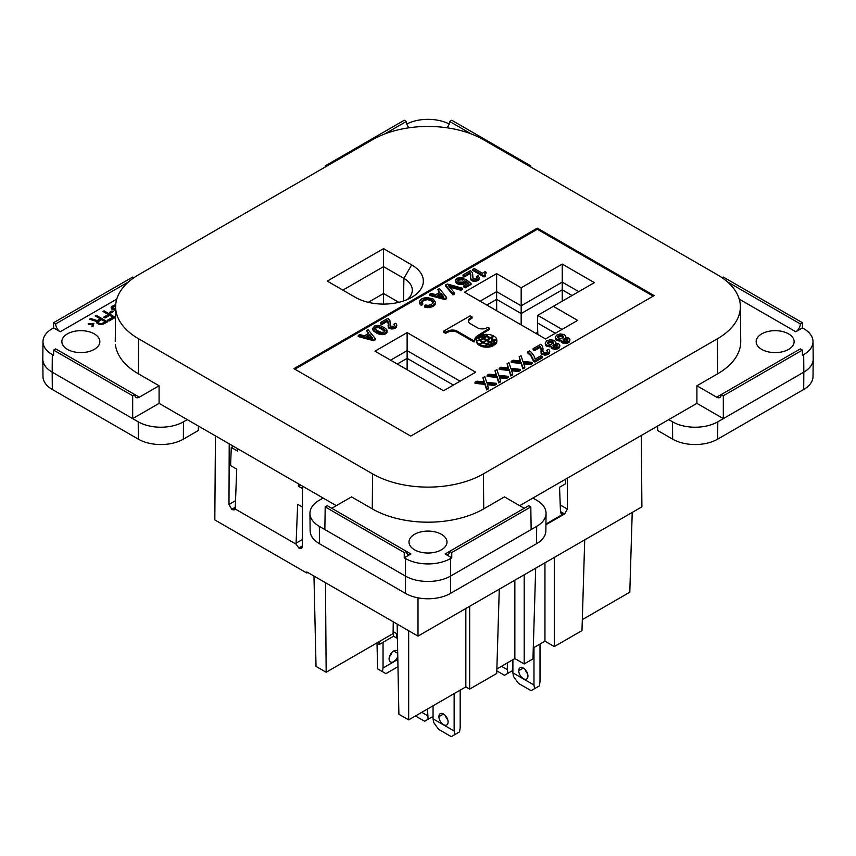 <?xml version="1.0" encoding="UTF-8"?>
<svg xmlns="http://www.w3.org/2000/svg" width="856" height="856" viewBox="0 0 856 856"><rect width="100%" height="100%" fill="white"/><g stroke="black" fill="none" stroke-linecap="round" stroke-linejoin="round"><path stroke-width="1.28" d="M409.04 127.779A6.399 3.702 60 0 1 406.365 121.456L404.267 120.247L325.194 165.904L326.179 166.471M530.816 167.048L530.806 165.904L451.733 120.247L449.635 121.456A6.399 3.702 -60 0 1 446.96 127.779M115.4 344.347A78.795 45.486 0 0 0 138.34 373.794L159.098 385.778L139.346 397.184A6.399 3.734 -60.4 0 1 136.125 397.494A6.399 3.734 -60.4 0 1 134.777 394.552L55.704 348.895L53.607 350.104L53.564 355.358L52.312 354.63L52.173 372.135A32.014 18.49 180 0 1 42.8 358.942L42.982 341.523A31.833 18.383 0 0 0 52.312 354.63M53.607 322.701L55.704 323.91A6.399 3.702 -120 0 0 60.23 331.754L53.564 327.912L53.607 322.701L132.68 277.055L133.878 277.751M451.765 557.812L445.109 553.96A6.399 3.702 -120 0 0 448.095 554.388A6.399 3.702 -120 0 0 449.635 551.35L451.733 552.559L451.765 557.812L450.513 558.54A31.833 18.383 180 0 1 405.487 558.54L404.235 557.812L404.267 552.559L406.365 551.35A6.399 3.702 120 0 0 407.488 554.142A6.399 3.702 120 0 0 410.891 553.96L404.235 557.812M384.729 133.953L406.365 121.456M471.271 133.953L449.635 121.456M529.821 166.471L530.806 165.904M406.814 124.002A31.833 18.383 180 0 1 448.255 123.542M139.346 397.184L134.777 394.552L132.68 395.761L53.607 350.104M132.68 395.761L132.68 418.616L52.173 372.135L52.312 389.48A31.833 18.383 180 0 1 42.982 376.597L42.8 359.178M128.657 281.795L55.704 323.91M451.733 552.559L530.806 506.902L531.148 529.564L450.641 576.045A32.014 18.49 180 0 1 405.359 576.045L324.852 529.564L325.194 506.902L404.267 552.559M187.261 419.622L183.484 421.805A32.014 18.49 0 0 1 138.212 421.805L132.68 418.616L159.098 403.358L336.312 505.671M372.553 473.86L138.608 338.794A78.42 45.272 180 0 1 115.774 309.476A78.42 45.272 180 0 1 138.608 274.765L372.553 139.699A78.42 45.272 180 0 1 483.447 139.699L717.392 274.765A78.42 45.272 180 0 1 740.162 303.538A78.42 45.272 180 0 1 717.392 338.794L483.447 473.86A78.42 45.272 180 0 1 372.553 473.86L372.285 508.871L351.538 496.887L331.925 508.207M159.098 403.358L159.098 385.778M410.891 553.96L327.292 505.693L325.194 506.902M524.214 508.293L504.462 496.887L483.715 508.871A78.795 45.486 0 0 1 372.285 508.871M414.561 549.809A19.003 10.968 0 0 0 435.683 552.088A19.003 10.968 0 0 0 446.982 541.538A19.003 10.968 0 0 0 441.439 534.305A19.003 10.968 0 0 0 421.034 531.854A19.003 10.968 0 0 0 409.008 541.677A19.003 10.968 0 0 0 414.561 549.809M324.852 529.564L319.331 526.376A32.014 18.49 -0 0 1 309.947 513.407A32.014 18.49 -0 0 1 319.331 500.225L323.097 498.053M800.296 323.91L802.393 322.701L802.436 327.912L795.77 331.754A6.399 3.702 120 0 0 800.296 323.91L727.343 281.795M813.114 357.744A32.014 18.49 180 0 1 813.114 360.387A32.014 18.49 180 0 1 803.827 372.135L803.688 354.63L802.436 355.358L802.393 350.104L800.296 348.895L721.223 394.552A6.399 3.734 60.4 0 1 719.875 397.494A6.399 3.734 60.4 0 1 716.654 397.184L696.902 385.778L696.902 403.358L519.688 505.671M722.122 277.751L723.32 277.055L802.393 322.701M668.739 419.622L672.516 421.805A32.014 18.49 0 0 0 717.788 421.805L723.32 418.616L723.32 395.761L802.393 350.104M723.32 395.761L721.223 394.552L716.654 397.184M198.389 426.042L198.314 430.515L183.355 439.16A31.833 18.383 180 0 1 138.34 439.16L52.312 389.48M67.421 349.387A19.003 10.968 180 0 1 61.857 341.501A19.003 10.968 180 0 1 73.691 331.475A19.003 10.968 180 0 1 94.288 333.872A19.003 10.968 180 0 1 99.852 341.501A19.003 10.968 180 0 1 88.222 351.741A19.003 10.968 180 0 1 67.421 349.387M42.982 341.523A31.833 18.383 0 0 1 52.312 328.64L53.564 327.912M115.699 304.971L113.399 305.421L111.12 307.572L111.976 309.294L115.592 310.439M115.603 309.433L112.917 308.203L113.431 307.069L115.646 306.02M109.536 312.376L110.734 313.071L113.217 311.638L112.008 310.942L109.536 312.376M102.966 311.445L108.263 314.494L103.662 317.159L105.106 317.993L109.707 315.329L112.842 317.137L107.535 320.208L108.98 321.043L115.346 317.362L104.025 310.824L102.966 311.445M100.238 318.849L97.231 320.593L90.757 318.486L89.516 319.202L96.653 321.481L96.856 323.033L98.365 324.103L102.196 324.681L107.567 321.856L96.247 315.318L95.177 315.939L100.238 318.849L100.238 319.727L97.231 321.46L90.49 319.513M88.489 324.531L92.651 324.071L91.859 326.478L92.93 326.682L93.882 323.354L88.114 323.91L88.489 324.531M98.322 321.631L101.682 319.684L105.299 321.77L101.169 323.878L98.708 323.076L98.322 321.631M813.2 359.178L813.018 376.608A31.833 18.383 180 0 1 803.688 389.48L717.66 439.16A31.833 18.383 180 0 1 672.645 439.16L657.686 430.515L657.611 426.042M717.392 338.794L717.66 373.794L696.902 385.778M410.741 436.1L293.94 368.658L537.311 228.145L654.123 295.588L410.741 436.1M803.688 389.48L803.827 372.135L723.32 418.616L696.902 403.358M531.148 529.564L536.669 526.376A32.014 18.49 0 0 0 546.053 513.418A32.014 18.49 0 0 0 536.669 500.225L532.903 498.053M325.194 165.904L325.184 167.048M788.579 333.872A19.003 10.968 180 0 1 794.143 341.501A19.003 10.968 180 0 1 782.523 351.741A19.003 10.968 180 0 1 761.712 349.387A19.003 10.968 180 0 1 756.148 341.501A19.003 10.968 180 0 1 767.982 331.475A19.003 10.968 180 0 1 788.579 333.872M803.688 354.63A31.833 18.383 0 0 0 813.018 341.523A31.833 18.383 0 0 0 803.688 328.64L802.436 327.912M546.053 513.418L545.861 530.838A31.833 18.383 180 0 1 536.541 543.721L450.513 593.39A31.833 18.383 180 0 1 405.487 593.39L319.459 543.721A31.833 18.383 180 0 1 310.14 530.838L309.947 513.418M530.806 506.902L528.708 505.693L445.109 553.96M383.552 304.083L383.552 293.512L398.821 302.329M368.273 302.329L383.552 293.512L383.552 266.644L342.882 290.12M115.592 310.311L113.281 309.69L112.917 308.203M115.656 305.849L113.399 306.288L111.248 308.053M112.457 312.076L110.285 312.815M108.263 314.494L108.263 315.372L104.421 317.587M112.842 317.137L112.842 318.015L108.284 320.636M114.586 317.801L103.715 311.873M96.653 321.481L96.6 322.509M106.807 322.295L95.936 316.367M105.299 321.77L105.299 322.648L101.522 324.67M99.885 324.52L98.162 323.429L98.033 322.07M92.651 324.071L92.127 326.532M93.636 324.253L92.651 324.349M111.344 306.887L111.344 307.753M111.986 306.234L111.986 307.101M113.399 305.421L113.399 306.288M114.522 305.046L114.522 305.913M113.281 308.823L113.281 309.69M114.008 309.241L114.008 310.107M115.079 309.455L115.079 310.321M112.008 310.942L112.008 311.819M104.025 310.824L104.025 311.702M97.231 320.593L97.231 321.46M96.247 315.318L96.247 316.196M90.757 318.486L90.757 319.363M98.162 322.552L98.162 323.429M98.708 323.076L98.708 323.942M99.435 323.493L99.435 324.36M100.334 323.803L100.334 324.595M101.169 323.878L101.169 324.67M101.939 323.718L101.939 324.585M327.27 281.11L355.411 297.364A39.793 22.973 0 0 0 410.613 297.952A39.793 22.973 0 0 0 411.683 264.868L383.552 248.625L327.27 281.11M407.146 299.611A28.762 16.606 0 0 0 412.303 289.777A28.762 16.606 0 0 0 403.882 278.382L383.552 266.644L383.552 248.625M717.66 373.794A78.795 45.486 0 0 0 740.536 338.377M294.892 369.214L537.311 229.258L537.311 228.145M521.176 303.73L521.176 305.817L562.242 282.106L578.763 291.65M390.593 360.173L407.124 350.639L407.124 358.354L397.28 364.035L407.124 358.354L453.391 385.061L407.124 358.354L407.124 369.717M480.109 301.184L496.63 291.639L496.63 299.365L521.176 313.531L562.242 289.831L572.076 295.513L562.242 289.831L562.242 264.087L521.176 287.787L496.63 273.62L464.498 292.174L545.507 338.944L577.64 320.39L553.318 306.341L594.374 282.64L562.242 264.087M486.797 305.046L496.63 299.365L521.176 313.531L521.176 324.895M535.824 333.359L537.761 332.235M562.242 301.194L562.242 289.831L521.176 313.531L521.176 305.817L496.63 291.639L496.63 273.62M496.619 299.375L496.705 310.771M537.825 334.514L537.482 322.947L555.351 333.262L537.482 322.947L537.707 315.361L553.318 306.341M454.525 294.015L452.974 294.913L445.623 286.097L445.623 284.995L452.974 293.801L454.525 292.902L454.525 294.015M452.974 293.801L452.974 294.913M368.08 333.68L366.561 330.641L368.679 333.326L364.442 335.777L359.777 334.557L358.225 335.456L373.633 339.618L375.324 338.634L375.324 339.746L373.633 340.72L358.225 336.558L358.225 335.456M470.928 278.863L472.908 280.008L472.908 281.121L471.495 280.468L470.65 278.05L470.928 279.976M472.063 279.687L472.063 280.789M472.908 280.008L475.455 280.18L478.418 279.11L478.418 280.222L476.728 281.036L472.908 281.121M477.573 279.602L477.573 280.715M454.525 292.902L448.598 285.722L461.031 289.157L462.593 288.258L447.324 284.01L445.623 284.995M462.593 288.258L462.593 289.36L461.031 290.259L449.775 287.156M463.856 278.05L463.856 279.163L462.593 280.062L461.598 279.816L461.598 278.703L463.856 278.05L460.892 277.483L457.5 278.136L455.799 279.602L455.799 282.18L457.778 283.978L460.753 284.545L460.753 283.443L463.438 283.197L463.438 284.299L460.753 284.545M477.295 277.975L477.295 277.151L477.295 277.975L475.594 278.949L473.047 278.457L472.48 272.743L470.5 270.624L463.01 274.947L464.423 275.771L469.944 272.583L470.789 274.22L470.65 278.05M537.311 229.258L653.16 296.144M492.885 340.538A12.209 7.051 180 0 1 493.57 341.351A8.228 4.751 180 0 1 493.837 341.266M443.547 390.743L475.679 372.189L407.124 332.61L374.992 351.163L443.547 390.743M446.618 297.481L446.618 298.584L444.917 299.568L429.509 295.406L429.509 294.293L444.917 298.455L446.618 297.481L439.406 288.579L437.855 289.478L439.973 292.174L435.725 294.625L431.06 293.394L429.509 294.293M439.374 292.517L437.855 289.478M421.173 304.329L422.725 303.431L422.725 304.543L421.173 305.442L419.611 302.746L419.611 301.644L421.173 304.329L421.173 305.442M426.117 306.373L429.231 306.534L432.762 305.474L435.019 303.677L435.447 302.296L435.019 304.79L432.762 306.587L427.957 307.721L424.565 307.069L424.565 305.966L426.117 306.373L426.117 307.475M433.35 302.799L430.921 300.627L427.529 299.643L423.859 300.456L421.708 302.243M470.864 275.953L469.944 273.695L464.423 276.873L463.01 276.06L463.01 274.947M472.769 274.701L472.63 277.729M477.156 278.104L476.439 276.499L477.295 277.151M478.418 279.11L479.414 277.89L478.418 280.222M493.837 340.624A6.013 3.467 180 0 1 496.801 340.11A9.491 5.478 180 0 1 496.812 340.356A9.491 5.478 180 0 1 494.629 343.866A13.985 8.068 180 0 0 494.661 343.352A13.985 8.068 180 0 0 493.837 340.624L493.837 341.726A13.985 8.068 180 0 1 494.629 343.941M496.801 341.212A9.491 5.478 180 0 1 496.812 341.48A9.491 5.478 180 0 1 494.629 344.979L494.629 343.866M485.202 275.193L485.202 276.306L484.079 276.959L472.769 270.421L472.769 269.319L484.079 275.846L485.202 275.193L484.785 273.813L486.197 272.336L485.063 271.684L482.377 273.235L474.181 268.506L472.769 269.319M486.197 272.336L484.892 274.733M480.377 336.108L480.377 335.638A9.491 5.478 180 0 1 486.882 334.386L486.882 335.488A6.013 3.467 180 0 1 486.732 336.162M461.598 279.816L458.912 280.062L457.832 280.971M465.279 286.707L471.068 283.357L471.068 284.46L465.279 287.809L463.856 286.995L463.856 285.883L465.279 286.707L465.279 287.809M467.697 283.668L465.835 282.255L463.438 284.299M479.531 340.292L479.531 339.832A6.013 3.467 180 0 1 476.567 340.346L476.567 341.448A9.491 5.478 180 0 1 476.557 341.18A9.491 5.478 180 0 1 476.567 340.923M387.062 331.047L386.912 332.556L385.082 334.108L380.834 334.6L374.34 331.657L372.927 330.031L372.777 328.351L375.463 331.368L381.83 333.573L385.082 333.005L386.912 331.454L386.912 329.988L385.5 328.351L380.834 325.826L378.01 325.334L374.757 325.901L372.777 328.351M394.552 325.794L393.846 324.189L395.397 323.29L396.531 324.103L396.81 325.58L394.98 327.292L391.727 327.859L388.892 327.046L387.34 320.272L381.83 323.45L380.417 322.637L387.907 318.314L389.887 320.433L390.454 326.147L393.707 326.393L394.83 325.248L393.846 324.189M396.81 325.58L395.825 327.912L392.851 328.971L388.892 328.148L388.046 325.74M388.26 323.643L387.34 321.375L381.83 324.563L380.417 323.75L380.417 322.637M390.165 322.391L390.026 325.408M480.484 340.688A10.593 6.12 180 0 1 480.259 340.752A11.556 6.677 180 0 1 479.499 338.377L479.499 337.243M479.242 345.289A9.48 5.478 180 0 1 476.599 341.897L476.599 340.784A9.48 5.478 180 0 0 479.242 344.176L479.242 345.289L479.831 344.947M477.573 336.804L489.514 329.357L489.514 328.244L477.573 335.702L477.573 336.804A10.764 6.217 180 0 0 474.78 340.453M474.042 342.004L474.791 340.474L474.042 340.902L457.436 331.315L457.436 332.428L474.042 342.004L474.042 340.902M457.436 331.315A6.88 3.97 180 0 0 448.501 330.769L445.612 332.235L443.665 331.112L443.665 332.224L445.612 333.337L448.501 331.882A6.88 3.97 180 0 1 457.436 332.428M469.559 319.727L472.095 318.047L472.095 316.945L469.559 318.614L469.559 319.727A6.902 3.98 180 0 0 468.414 321.428M492.992 344.818L492.992 345.92A9.491 5.478 180 0 1 486.486 347.172L486.486 346.07A6.013 3.467 180 0 1 487.374 344.358A13.985 8.068 180 0 0 492.992 344.818A9.491 5.478 180 0 1 486.486 346.07M482.891 342.079A11.075 6.388 180 0 1 480.484 339.993A12.284 7.094 180 0 0 483.383 338.762L486.005 340.271L479.831 344.519A9.48 5.478 180 0 0 485.716 346.049L485.716 347.151A8.228 4.751 180 0 1 486.636 345.396M485.716 347.151A9.48 5.478 180 0 1 479.831 345.631L479.831 344.519M493.035 344.561L493.805 345A11.556 6.677 180 0 0 493.869 344.283M508.143 367.994L507.084 363.714L508.956 362.634L510.818 368.369L520.309 369.364L518.447 370.434L511.257 369.61L512.691 373.762L510.818 374.842L509.095 369.364L499.176 368.283L501.049 367.203L508.528 368.037L507.084 363.714M520.309 369.364L520.309 370.466L518.447 371.547L511.653 370.766M512.691 373.762L512.691 374.864L510.818 375.945L509.095 370.466L499.176 369.385L499.176 368.283M524.771 366.785L524.771 367.898L522.898 368.968L521.176 363.49L511.257 362.42L511.257 361.307L513.119 360.226L520.598 361.061L519.164 356.749L521.026 355.668L522.898 361.393L532.389 362.388L530.517 363.468L523.326 362.634L524.771 366.785L522.898 367.866L521.176 362.388L511.257 361.307M520.213 361.018L519.164 356.749M532.389 362.388L532.389 363.49L530.517 364.57L523.733 363.789M496.063 374.96L495.014 370.691L496.876 369.61L498.748 375.335L508.239 376.33L506.367 377.41L499.176 376.587L500.621 380.727L498.748 381.808L497.026 376.33L487.107 375.249L488.969 374.179L496.448 375.003L495.014 370.691M508.239 376.33L508.239 377.442L506.367 378.523L499.572 377.731M500.621 380.727L500.621 381.84L498.748 382.921L497.026 377.442L487.107 376.362L487.107 375.249M483.993 381.937L482.934 377.656L484.806 376.587L486.668 382.311L496.159 383.306L496.159 384.408L494.286 385.489L487.503 384.708M494.286 385.489L494.286 384.387L487.107 383.552L488.541 388.806L486.668 389.887L484.945 384.408L475.026 383.328L475.026 382.225L476.899 381.145L484.368 381.979L482.934 377.656M543.025 348.445L542.886 351.516L544.459 352.758L547.198 352.18L547.626 350.939L546.759 350.275L548.343 349.355L549.499 350.19L549.349 352.426L545.754 354.01L543.175 353.838L541.153 352.672L541.013 347.943L540.147 346.284L534.54 349.526L533.106 348.692L540.725 344.294L542.736 346.455L542.886 351.516M547.498 351.891L546.759 350.275M549.787 351.677L548.782 354.031L545.754 355.112L541.73 354.277L540.874 351.848M541.088 349.708L540.147 347.397L534.54 350.628L533.106 349.804L533.106 348.692M569.914 340.057L569.475 341.919L567.175 343.245L561.857 342.657L561.001 340.228L562.435 341.886L565.88 342.389L568.908 341.309L569.914 339.393L568.47 337.735L565.602 337.243L565.452 335.659L564.018 334.503L560.134 333.915L556.539 335.167L555.244 337.574L556.967 339.393L561.001 340.228M561.001 340.998L556.25 340.089L555.244 337.574M559.845 345.867L559.417 347.729L557.117 349.055L551.799 348.467L550.932 346.038L552.366 347.697L555.822 348.199L558.84 347.119L559.845 345.203L558.412 343.545L555.533 343.053L555.394 341.469L553.95 340.314L550.066 339.725L546.481 340.977L545.186 343.384L546.909 345.203L550.932 346.038M550.932 346.808L546.192 345.899L545.186 343.384M542.308 356.663L542.308 357.765L534.829 362.088L533.534 361.339L530.806 355.615L527.638 352.95L527.638 351.848L530.806 354.502L533.534 360.226L534.829 360.975L542.308 356.663L540.874 355.829L535.118 359.156L534.401 356.578L531.383 352.34L529.372 350.853L527.638 351.848M469.944 273.695L469.944 272.583M464.423 275.771L464.423 276.873M373.633 339.618L373.633 340.72M465.835 282.255L465.835 281.153L468.521 283.197L463.856 285.883M407.124 332.61L407.124 350.639L460.079 381.209M375.324 338.634L368.112 329.742L366.561 330.641M369.674 334.396L372.499 337.981L366.133 336.429L369.674 334.396L369.674 335.499L367.481 336.761M371.418 337.724L369.674 335.499M477.006 277.933L477.006 276.83M455.66 280.5L457.778 282.865L460.753 283.443M459.758 283.357L459.758 284.46M457.778 282.865L457.778 283.978M456.655 282.213L456.655 283.325M461.031 289.157L461.031 290.259M460.892 279.73L460.892 278.628L461.598 278.703M479.531 339.832A13.985 8.068 180 0 1 478.707 337.104A13.985 8.068 180 0 1 478.739 336.579L478.739 337.617M476.567 340.346A9.491 5.478 180 0 1 476.557 340.078A9.491 5.478 180 0 1 478.739 336.579M489.215 342.132A12.284 7.094 180 0 0 487.085 343.802A11.075 6.388 180 0 1 483.48 342.421L486.604 340.613L489.215 342.657M487.085 343.802L487.085 344.658M483.48 342.421L483.48 343.053M487.685 343.941A10.593 6.12 180 0 1 489.664 342.389L493.035 344.337A11.556 6.677 180 0 1 487.685 343.941L487.685 344.422M493.035 344.337L493.035 345.439M378.01 333.786L378.01 332.674M376.597 333.134L376.597 332.021M379.005 334.193L379.005 333.08M379.989 334.439L379.989 333.326M380.834 334.6L380.834 333.498M381.83 334.685L381.83 333.573M382.675 334.685L382.675 333.573M383.381 334.6L383.381 333.498M384.376 334.354L384.376 333.252M385.082 334.108L385.082 333.005M386.067 333.54L386.067 332.428M386.495 333.134L386.495 332.021M386.912 332.556L386.912 331.454M372.927 330.031L372.927 328.918M373.205 330.523L373.205 329.41M373.633 331.09L373.633 329.988M374.34 331.657L374.34 330.555M375.463 332.481L375.463 331.368M374.757 328.351L376.736 330.309L381.123 332.353L383.67 332.192L385.082 330.555L383.103 328.597L378.716 326.553L376.169 326.725L374.757 328.351M384.9 331.197L378.716 327.666L376.169 327.827L374.939 328.811M375.185 328.394L375.185 327.292M374.896 328.757L374.896 327.784M376.169 327.827L376.169 326.725M377.025 327.666L377.025 326.553M378.01 327.58L378.01 326.478M378.716 327.666L378.716 326.553M379.711 327.912L379.711 326.799M381.401 328.725L381.401 327.613M383.103 329.699L383.103 328.597M384.515 330.684L384.515 329.571M384.943 331.122L384.943 330.149M381.83 324.563L381.83 323.45M387.34 321.375L387.34 320.272M387.907 322.027L387.907 320.925M388.185 323.012L388.185 321.899M388.335 327.666L388.335 326.553M388.892 328.148L388.892 327.046M389.459 328.479L389.459 327.377M390.315 328.8L390.315 327.698M391.727 328.971L391.727 327.859M392.851 328.971L392.851 327.859M394.124 328.725L394.124 327.613M394.98 328.394L394.98 327.292M395.825 327.912L395.825 326.799M396.392 327.42L396.392 326.307M394.413 325.622L394.413 324.52M394.691 325.655L394.691 324.841M480.259 339.65A11.556 6.677 180 0 1 479.499 337.307A11.556 6.677 180 0 1 479.563 336.558L482.945 338.505A10.593 6.12 180 0 1 480.259 339.65L480.259 340.752M482.313 343.096L482.313 342.411A12.209 7.051 180 0 1 479.799 340.207A8.228 4.751 180 0 1 476.599 340.784M482.313 342.411L479.242 344.176M443.665 331.112L470.158 315.821L472.095 316.945M474.791 340.474A10.764 6.217 180 0 1 474.748 339.896A10.764 6.217 180 0 1 477.573 335.702M469.559 318.614A6.902 3.98 180 0 0 468.35 320.872A6.902 3.98 180 0 0 470.5 323.771L477.241 327.666A6.72 3.884 180 0 0 487.043 327.698L487.802 327.26L489.514 328.244M448.501 330.769L448.501 331.882M445.612 332.235L445.612 333.337M480.484 339.993L480.484 341.02M486.005 340.271L486.005 340.955M485.684 336.515A10.593 6.12 180 0 1 483.704 338.067L480.334 336.119A11.556 6.677 180 0 1 485.684 336.515L485.684 337.232M480.334 336.119L480.334 336.997M483.704 338.067L483.704 338.944M485.716 346.049A8.228 4.751 180 0 1 486.711 344.198A12.209 7.051 180 0 1 482.902 342.753M486.711 344.198L486.711 345.214M489.889 338.719L489.889 338.034A11.075 6.388 180 0 0 486.283 336.643A12.284 7.094 180 0 1 484.154 338.323L484.154 339.201M489.889 338.034L486.764 339.832L486.764 340.709M486.764 339.832L484.154 338.323M489.985 342.571L489.985 341.683A12.284 7.094 180 0 1 492.885 340.453L492.885 340.87M489.985 341.683L487.364 340.174L487.364 341.052M487.364 340.174L490.477 338.377A11.075 6.388 180 0 1 492.885 340.453M490.424 341.951A10.593 6.12 180 0 1 493.11 340.806A11.556 6.677 180 0 1 493.869 343.138A11.556 6.677 180 0 1 493.805 343.898L490.424 341.951L490.424 342.828M493.805 343.898L493.805 345M486.882 334.386A6.013 3.467 180 0 1 485.994 336.098L485.994 336.943M480.377 335.638A13.985 8.068 180 0 1 485.994 336.098M496.769 339.661A8.228 4.751 180 0 0 493.57 340.239A12.209 7.051 180 0 0 491.055 338.045L494.126 336.269A9.48 5.478 180 0 1 496.769 339.661L496.769 340.11M493.57 340.239L493.57 341.351M491.055 338.045L491.055 338.741M463.438 283.197L465.557 281.806L465.557 282.908M464.99 282.459L464.99 283.571M471.068 283.357L465.696 279.281L463.01 282.138L459.34 282.138L457.778 280.907L457.778 279.933L460.892 278.628M462.443 283.443L462.443 284.545M464.284 282.865L464.284 283.978M458.912 280.062L458.912 278.949M458.206 280.468L458.206 279.356M459.907 279.816L459.907 278.703M456.088 281.56L456.088 282.673M455.799 281.068L455.799 282.18M465.557 281.806L465.835 281.153M462.593 278.949L462.593 280.062M457.778 280.907L457.778 279.933M458.912 283.197L458.912 284.299M537.707 315.361L562.039 329.4M521.176 287.787L521.176 305.817M464.284 280.094L464.284 281.068M493.538 335.927L490.467 337.703A12.209 7.051 180 0 0 486.657 336.248A8.228 4.751 180 0 0 487.653 334.396A9.48 5.478 180 0 1 493.538 335.927L493.538 336.611M490.467 337.703L490.467 338.377M471.495 279.356L471.495 280.468M479.414 277.89L478.001 275.6L476.439 276.499M420.178 303.27L420.178 304.383M422.297 301.526L423.003 299.846L426.684 298.541L429.787 299.022L433.19 301.312L433.329 302.864L431.21 304.575L428.096 305.389L425.689 304.982L424.565 305.966M421.73 302.179L422.297 300.413M428.663 299.803L428.663 298.701M427.529 299.643L427.529 298.541M430.921 300.627L430.921 299.514M429.787 300.135L429.787 299.022M431.766 305.881L431.766 306.994M430.504 306.288L430.504 307.4M433.607 304.982L433.607 306.095M432.762 305.474L432.762 306.587M435.447 302.296L433.329 299.108L426.962 297.396L422.297 298.455L420.039 300.253L419.611 301.644M422.725 303.431L421.73 301.066M419.75 302.532L419.75 303.645M435.308 303.195L435.308 304.297M435.019 303.677L435.019 304.79M434.313 304.415L434.313 305.517M429.231 306.534L429.231 307.646M427.957 306.619L427.957 307.721M433.19 302.414L433.19 301.312M432.622 301.761L432.622 300.659M431.766 301.109L431.766 300.007M426.684 299.643L426.684 298.541M425.978 299.728L425.978 298.616M424.844 300.049L424.844 298.947M423.859 300.456L423.859 299.354M423.003 300.948L423.003 299.846M470.5 274.348L470.5 273.235M476.728 279.933L476.728 281.036M475.455 280.18L475.455 281.282M470.789 275.322L470.789 274.22M478.986 278.628L478.986 279.73M443.783 296.829L437.427 295.277L440.958 293.234L443.783 296.829M442.713 296.561L440.958 294.336L438.775 295.598M440.958 293.234L440.958 294.336M444.917 298.455L444.917 299.568M485.352 274.102L485.352 272.989M485.063 274.423L485.063 273.321M484.079 275.846L484.079 276.959M485.908 273.61L485.908 272.508M474.32 280.18L474.32 281.282M567.624 340.271L565.602 339.511L563.28 340.463M563.441 336.322L563.441 337.435L560.712 336.355L557.695 337.596L557.695 336.494L558.123 338.067L560.423 338.73L563.441 337.489L563.013 335.916L559.706 335.327L557.695 336.494M553.372 342.132L553.372 343.245L550.643 342.165L547.626 343.406L547.626 342.304L548.054 343.877L550.355 344.54L553.372 343.299L552.944 341.726L549.638 341.137L547.626 342.304M557.556 346.081L555.533 345.321L553.222 346.273M509.095 370.466L509.095 369.364M510.818 375.945L510.818 374.842M518.447 371.547L518.447 370.434M521.176 363.49L521.176 362.388M522.898 368.968L522.898 367.866M530.517 364.57L530.517 363.468M497.026 377.442L497.026 376.33M498.748 382.921L498.748 381.808M506.367 378.523L506.367 377.41M488.541 387.704L486.668 388.785L484.945 383.306L475.026 382.225M486.668 389.887L486.668 388.785M484.945 384.408L484.945 383.306M496.159 383.306L494.286 384.387M547.337 351.709L547.337 350.607M547.626 351.763L547.626 350.939M534.54 350.628L534.54 349.526M540.147 347.397L540.147 346.284M540.725 348.06L540.725 346.948M541.013 349.055L541.013 347.943M541.153 353.785L541.153 352.672M541.73 354.277L541.73 353.175M542.308 354.609L542.308 353.507M543.175 354.94L543.175 353.838M544.609 355.112L544.609 354.01M545.754 355.112L545.754 354.01M547.048 354.865L547.048 353.753M547.915 354.534L547.915 353.421M548.782 354.031L548.782 352.929M549.349 353.539L549.349 352.426M564.735 343.491L564.735 342.389M563.302 343.331L563.302 342.218M562.435 342.989L562.435 341.886M565.741 337.243L565.741 336.494M555.533 339.34L555.533 338.238M556.25 340.089L556.25 338.987M556.967 340.506L556.967 339.393M558.262 340.923L558.262 339.811M559.706 341.084L559.706 339.982M561.279 342.165L561.279 341.052M561.857 342.657L561.857 341.555M565.88 343.491L565.88 342.389M567.175 343.245L567.175 342.132M568.042 342.914L568.042 341.801M568.908 342.411L568.908 341.309M569.475 341.919L569.475 340.806M564.874 338.484L563.152 339.479L564.018 340.977L566.03 341.137L567.903 339.725L565.602 338.398L564.874 338.484L564.874 339.586M562.435 336.686L562.435 335.584M561.718 336.44L561.718 335.327M563.013 337.018L563.013 335.916M558.262 337.104L558.262 335.991M559.706 336.44L559.706 335.327M558.84 336.772L558.84 335.659M560.712 336.355L560.712 335.242M564.158 339.843L564.158 338.73M566.319 339.586L566.319 338.484M565.602 339.511L565.602 338.398M566.886 339.757L566.886 338.655M567.464 340.089L567.464 338.987M567.753 340.142L567.753 339.318M563.152 340.314L563.152 339.479M563.58 340.174L563.58 339.062M555.672 343.053L555.672 342.304M545.475 345.15L545.475 344.048M546.192 345.899L546.192 344.797M546.909 346.316L546.909 345.203M548.204 346.734L548.204 345.621M549.638 346.894L549.638 345.792M551.221 347.975L551.221 346.862M551.799 348.467L551.799 347.365M552.366 348.799L552.366 347.697M553.233 349.141L553.233 348.028M554.667 349.302L554.667 348.199M555.822 349.302L555.822 348.199M557.117 349.055L557.117 347.943M557.973 348.724L557.973 347.611M558.84 348.221L558.84 347.119M559.417 347.729L559.417 346.616M554.816 344.294L552.944 345.706L553.95 346.787L555.961 346.948L557.834 345.535L555.533 344.208L554.816 344.294L554.816 345.396M549.638 342.25L549.638 341.137M548.782 342.582L548.782 341.469M551.649 342.25L551.649 341.137M550.643 342.165L550.643 341.052M552.366 342.496L552.366 341.394M552.944 342.828L552.944 341.726M548.204 342.914L548.204 341.801M554.1 345.653L554.1 344.54M553.522 345.985L553.522 344.872M556.25 345.396L556.25 344.294M555.533 345.321L555.533 344.208M556.828 345.567L556.828 344.465M557.406 345.899L557.406 344.797M557.695 345.952L557.695 345.129M553.094 346.124L553.094 345.289M529.511 354.363L529.511 353.26M530.806 355.615L530.806 354.502M531.811 357.016L531.811 355.914M532.817 358.932L532.817 357.819M533.534 361.339L533.534 360.226M534.829 362.088L534.829 360.975M540.008 644.044L540.008 681.547L539.408 685.881L531.105 690.664L518.458 683.366L513.493 676.486L512.894 672.859L533.973 685.025L533.973 647.532M534.583 688.663L533.973 685.025M512.894 659.708L512.894 672.859M527.938 676.005A6.506 3.756 -120 0 0 525.028 669.381A6.506 3.756 -120 0 0 519.977 667.787A6.506 3.756 -120 0 0 518.736 670.697A6.506 3.756 -120 0 0 521.529 677.192A6.506 3.756 -120 0 0 526.515 679.033A6.506 3.756 -120 0 0 527.938 676.005M527.564 673.704A6.506 3.756 60 0 1 525.145 669.51M501.498 666.278L507.33 669.649L507.33 662.918M496.801 670.858L504.462 675.288L512.755 670.494L512.894 669.574M507.94 673.276L507.33 669.649M537.547 334.354A5.339 4.205 -95.1 0 1 537.782 333.016M433.05 715.552L432.922 716.483L424.63 721.266L415.449 715.969M428.096 719.265L427.497 709.014M421.762 712.32L427.497 715.627M393.129 631.6L397.345 634.039M454.14 693.628L454.14 731.013L433.05 718.837L433.05 705.804M438.903 716.675A6.506 3.756 -120 0 0 441.685 723.17A6.506 3.756 -120 0 0 446.672 725.011A6.506 3.756 -120 0 0 448.095 721.993A6.506 3.756 -120 0 0 445.184 715.37A6.506 3.756 -120 0 0 440.134 713.765A6.506 3.756 -120 0 0 438.903 716.675L443.494 714.022M433.05 718.837L433.66 722.475L438.625 729.344L451.273 736.652L459.565 731.859L460.175 727.525L460.175 690.139M447.731 719.693A6.506 3.756 60 0 1 445.302 715.498M454.75 734.641L454.14 731.013M397.676 651.373A6.506 3.756 120 0 0 397.056 650.763A6.506 3.756 120 0 0 392.005 652.358A6.506 3.756 120 0 0 389.084 658.981A6.506 3.756 120 0 0 390.507 661.998A6.506 3.756 120 0 0 397.773 656.413M397.837 659.462L383.049 668.001L383.049 642.289M377.015 643.209L377.624 668.846L385.917 673.64L397.965 666.685M391.877 652.486A6.506 3.756 -60 0 1 389.459 656.68M383.049 668.001L382.439 671.639M545.935 524.043L563.419 513.953L560.509 512.155M565.516 479.221L565.698 483.704L559.546 487.257L560.509 512.273L561.375 514.103L563.419 513.953M499.273 589.196L496.726 673.469L469.666 689.091L465.835 686.876L408.665 719.885L408.665 630.722L325.473 582.69L326.157 672.249L316.025 666.396L313.97 576.045L306.822 571.926L306.822 573.038L307.786 572.482M641.347 435.437L641.893 506.848L524.193 574.804L524.193 663.967L514.852 658.574L514.852 580.197M514.852 658.574L496.865 668.964M469.666 606.283L469.666 689.091M465.835 686.876L465.835 608.498M302.51 486.165L302.286 546.791L301.622 548.482L299.493 548.396L302.286 546.674M298.476 483.833L298.38 486.197L300.51 485.01M379.229 641.604L379.24 644.493L376.736 643.049M408.665 719.885L398.875 714.236L397.163 624.077M393.567 631.856L393.567 636.222L396.66 638.009L396.713 633.665M632.22 512.434L629.802 592.202L582.315 619.626M584.723 539.858L581.984 630.605L554.292 646.59L544.951 641.197L533.288 647.928M535.696 568.159L532.956 658.906L524.193 663.967M560.477 511.535L564.639 513.932L567.4 509.106L560.231 504.965M567.282 478.194L567.4 509.106M306.822 573.038L214.813 519.913L215.445 435.897M524.193 574.804L418.006 636.115L418.006 597.841M564.639 513.932L545.925 524.728M379.24 644.493L393.567 636.222M393.246 621.82L393.107 633.59L326.157 672.249M325.473 582.69L313.97 576.045M397.419 637.581L396.66 638.009M237.519 448.64L237.433 451.005L231.291 447.463L230.574 465.568L236.727 469.131L235.229 508.036A3.756 2.268 -117.6 0 1 235.079 508.913L296.176 544.191L298.84 548.022L302.286 546.021M302.435 507.062L297.663 504.302L296.101 543.175A3.756 2.268 -117.6 0 0 296.176 544.191M302.307 539.59L296.101 543.175M235.229 507.918L232.404 509.662L234.309 509.887L235.079 508.913M232.404 509.662L231.751 509.288L235.261 507.255M235.518 500.696L228.98 504.462L231.751 509.288M231.291 447.463L233.421 446.276M228.98 504.462L229.215 443.847M302.5 488.573L298.38 486.197M299.493 548.396L298.84 548.022M554.292 557.427L554.292 646.59M544.951 641.197L544.951 562.82M418.006 636.115L408.665 630.722M60.23 331.754L116.769 299.119M450.513 558.54L450.513 593.39M405.487 593.39L405.487 558.54M138.608 338.794L138.34 373.794M138.212 421.805L138.34 439.16M483.447 473.86L483.715 508.871M183.484 421.805L183.355 439.16M717.788 421.805L717.66 439.16M795.77 331.754L739.231 299.119M672.516 421.805L672.645 439.16M536.669 526.376L536.541 543.721M403.55 300.98L403.882 278.382L411.683 264.868M319.331 526.376L319.459 543.721M523.337 668.044L518.736 670.697M393.685 651.009L397.719 653.342M115.26 341.351L115.635 306.502M813.018 341.523L813.2 358.942M740.74 341.351L740.365 306.502M476.557 340.046L476.557 341.212M493.869 343.149L493.869 344.315M496.812 340.346L496.812 341.512"/></g></svg>
